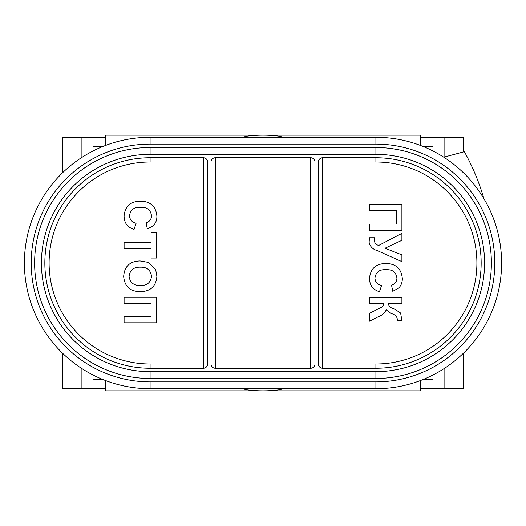 <?xml version="1.0" encoding="UTF-8"?>
<svg xmlns="http://www.w3.org/2000/svg" width="526" height="526" viewBox="0 0 526 526"><rect width="100%" height="100%" fill="white"/><g stroke="black" fill="none" stroke-linecap="round" stroke-linejoin="round"><path stroke-width="0.79" d="M422.49 379.746L433.01 379.746L433.01 374.979M422.49 146.254L433.01 146.254L433.01 151.021M420.655 388.694L444.089 388.694L444.089 368.601M444.089 157.129L444.089 137.306L463.261 137.306L463.261 151.994M420.655 137.306L444.089 137.306M444.089 388.694L463.261 388.694L463.261 353.387M103.51 379.746L92.99 379.746L92.99 374.979M103.51 146.254L92.99 146.254L92.99 151.021M105.345 137.306L62.739 137.306L62.739 172.613M105.345 388.694L81.911 388.694L81.911 368.601M81.911 157.399L81.911 137.306M81.911 388.694L62.739 388.694L62.739 353.387M244.478 137.306L244.958 136.451A127.825 127.825 0 0 1 281.042 136.451L281.522 137.306M140.238 291.667C130.027 291.47 124.511 286.368 123.682 276.354C124.438 266.334 129.909 261.198 140.094 260.949L148.325 262.395L155.624 269.437L156.893 276.262C156.058 286.335 150.508 291.47 140.238 291.667M140.692 207.389C134.222 206.909 130.487 209.67 129.495 215.68C129.804 219.783 132.019 222.281 136.135 223.169L134.058 229.395C127.45 227.363 124.129 222.873 124.097 215.936C125.037 206.33 130.409 201.405 140.212 201.162C150.377 201.261 155.933 206.258 156.893 216.153C156.978 219.822 155.795 223.004 153.349 225.7L147.346 228.981L146.096 222.748C149.601 221.729 151.396 219.381 151.495 215.719C150.607 209.789 147.004 207.014 140.692 207.389M151.08 248.489L124.097 248.489L124.097 242.262L151.08 242.262L151.08 232.716L156.478 232.716L156.478 258.042L151.08 258.042L151.08 248.489M124.097 303.292L124.097 297.065L156.478 297.065L156.478 322.806L124.097 322.806L124.097 316.58L151.08 316.58L151.08 303.292L124.097 303.292M386.117 269.72C379.647 269.24 375.912 272.001 374.92 278.011C375.235 282.114 377.444 284.612 381.56 285.493L379.489 291.72C372.881 289.688 369.554 285.204 369.522 278.261C370.462 268.661 375.84 263.736 385.643 263.493C395.802 263.585 401.364 268.582 402.318 278.484C402.403 282.153 401.22 285.335 398.78 288.031L392.771 291.305L391.528 285.079C395.026 284.06 396.821 281.712 396.926 278.05C396.039 272.12 392.435 269.338 386.117 269.72M369.522 210.768L369.522 204.542L401.903 204.542L401.903 230.276L369.522 230.276L369.522 224.05L396.505 224.05L396.505 210.768L369.522 210.768M374.505 240.27C374.492 243.084 375.912 244.8 378.779 245.405L401.903 233.393L401.903 240.329L385.039 248.213L401.903 254.867L401.903 261.626L377.287 250.606C372.737 249.291 370.008 246.503 369.107 242.243L369.502 237.752L374.591 237.752L374.505 240.27M369.522 303.344L369.522 297.118L401.903 297.118L401.903 303.344L388.208 303.344C388.859 306.356 390.864 308.19 394.23 308.847L400.628 313.049L401.903 320.781L397.34 320.781L397.367 319.847C397.091 316.304 395.026 314.239 391.153 313.654L386.222 309.867C384.611 313.148 381.994 315.429 378.365 316.711L369.522 321.202L369.522 313.338L379.969 308.006C382.277 307.204 383.5 305.652 383.638 303.344L369.522 303.344M420.655 145.538L420.655 135.175L105.345 135.175L105.345 145.538M105.345 380.462L105.345 390.825L420.655 390.825L420.655 380.462M443.799 157.208L464.373 151.698A230.086 230.086 0 0 1 483.92 198.71M150.088 368.246A105.246 105.246 0 0 1 44.842 263A105.246 105.246 0 0 1 150.088 157.754L203.345 157.754L203.345 162.015L150.088 162.015A100.985 100.985 0 0 0 49.102 263A100.985 100.985 0 0 0 150.088 363.985L203.345 363.985L203.345 162.015L207.606 162.015L207.606 363.985A4.261 4.261 0 0 1 203.345 368.246L150.088 368.246L150.088 363.985M207.606 162.015A4.261 4.261 0 0 0 203.345 157.754M375.912 157.754A105.246 105.246 0 0 1 481.158 263A105.246 105.246 0 0 1 375.912 368.246L322.655 368.246A4.261 4.261 0 0 1 318.394 363.985L318.394 162.015L322.655 162.015L322.655 363.985L375.912 363.985A100.985 100.985 0 0 0 476.898 263A100.985 100.985 0 0 0 375.912 162.015L322.655 162.015L322.655 157.754L375.912 157.754L375.912 162.015M322.655 157.754A4.261 4.261 0 0 0 318.394 162.015M310.721 368.246A4.261 4.261 0 0 0 314.982 363.985L310.721 363.985L310.721 162.015L215.279 162.015L215.279 363.985L310.721 363.985L310.721 368.246L215.279 368.246A4.261 4.261 0 0 1 211.018 363.985L211.018 162.015A4.261 4.261 0 0 1 215.279 157.754L310.721 157.754L310.721 162.015L314.982 162.015L314.982 363.985M314.982 162.015A4.261 4.261 0 0 0 310.721 157.754M150.088 371.652L375.912 371.652A108.652 108.652 0 0 0 484.564 263A108.652 108.652 0 0 0 375.912 154.348L150.088 154.348A108.652 108.652 0 0 0 41.436 263A108.652 108.652 0 0 0 150.088 371.652L150.088 378.47A115.47 115.47 0 0 1 34.617 263A115.47 115.47 0 0 1 150.088 147.53L150.088 154.348A108.652 108.652 0 0 0 41.436 263A108.652 108.652 0 0 0 150.088 371.652M375.912 388.694L150.088 388.694A125.694 125.694 0 0 1 24.393 263A125.694 125.694 0 0 1 150.088 137.306L375.912 137.306A125.694 125.694 0 0 1 501.607 263A125.694 125.694 0 0 1 375.912 388.694L375.912 381.876A118.876 118.876 0 0 0 494.795 263A118.876 118.876 0 0 0 375.912 144.124L150.088 144.124A118.876 118.876 0 0 0 31.205 263A118.876 118.876 0 0 0 150.088 381.876L375.912 381.876M244.478 388.694L244.958 389.549A127.825 127.825 0 0 0 281.042 389.549L281.522 388.694M151.495 276.341C150.679 270.009 146.951 266.958 140.304 267.175C133.709 267.011 129.968 270.062 129.074 276.341C129.988 282.633 133.755 285.664 140.396 285.44C147.004 285.671 150.706 282.64 151.495 276.341M150.088 157.754L150.088 162.015M207.606 363.985L203.345 363.985L203.345 368.246M375.912 363.985L375.912 368.246M318.394 363.985L322.655 363.985L322.655 368.246M211.018 162.015L215.279 162.015L215.279 157.754M215.279 368.246L215.279 363.985L211.018 363.985M375.912 378.47L375.912 371.652A108.652 108.652 0 0 0 484.564 263A108.652 108.652 0 0 0 375.912 154.348L375.912 147.53A115.47 115.47 0 0 1 491.383 263A115.47 115.47 0 0 1 375.912 378.47L150.088 378.47M150.088 147.53L375.912 147.53M150.088 381.876L150.088 388.694M375.912 137.306L375.912 144.124M150.088 137.306L150.088 144.124"/></g></svg>
